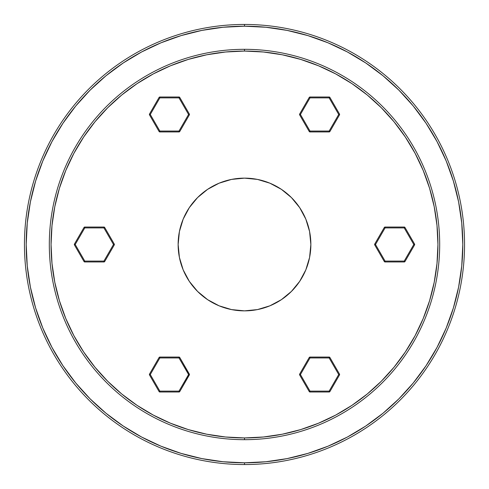 <?xml version="1.0" encoding="UTF-8"?>
<svg xmlns="http://www.w3.org/2000/svg" width="489" height="489" viewBox="0 0 489 489"><rect width="100%" height="100%" fill="white"/><g stroke="black" fill="none" stroke-linecap="round" stroke-linejoin="round"><path stroke-width="0.73" d="M347.447 51.993L328.04 42.812L307.868 35.599L328.04 42.812L307.868 35.599L287.092 30.391L265.9 27.25L244.5 26.198L244.5 24.45A220.05 220.05 0 0 0 24.45 244.5A220.05 220.05 0 0 0 244.5 464.55L244.5 462.802A218.302 218.302 0 0 1 26.198 244.5A218.302 218.302 0 0 1 244.5 26.198L223.1 27.25L201.908 30.391L181.132 35.599L160.96 42.812L141.59 51.975L123.338 62.904L106.009 75.746L90.135 90.135L75.746 106.009L62.904 123.338M51.993 141.553L42.812 160.96L35.599 181.132L42.812 160.96L35.599 181.132L30.391 201.908L27.25 223.1L26.198 244.5L27.25 265.9L30.391 287.092L35.599 307.868L42.812 328.04L51.975 347.41L62.904 365.662L75.746 382.991L90.135 398.865L106.009 413.254L123.338 426.096M141.553 437.007L160.96 446.188L181.132 453.401L160.96 446.188L181.132 453.401L201.908 458.609L223.1 461.75L244.5 462.802L265.9 461.75L287.092 458.609L307.868 453.401L328.04 446.188L347.41 437.025L365.662 426.096L382.991 413.254L398.865 398.865L413.254 382.991L426.096 365.662M437.007 347.447L446.188 328.04L453.401 307.868L446.188 328.04L453.401 307.868L458.609 287.092L461.75 265.9L462.802 244.5L461.75 223.1L458.609 201.908L453.401 181.132L446.188 160.96L437.025 141.59L426.096 123.338L413.254 106.009L398.865 90.135L382.991 75.746L365.662 62.904M244.5 439.684L244.5 437.936A193.436 193.436 0 0 1 51.064 244.5A193.436 193.436 0 0 1 244.5 51.064L244.5 49.316A195.184 195.184 0 0 0 49.316 244.5A195.184 195.184 0 0 0 244.5 439.684A195.184 195.184 0 0 1 49.316 244.5A195.184 195.184 0 0 1 244.5 49.316A195.184 195.184 0 0 1 439.684 244.5A195.184 195.184 0 0 1 244.5 439.684A195.184 195.184 0 0 0 439.684 244.5A195.184 195.184 0 0 0 244.5 49.316L244.5 51.064L225.539 51.999L206.761 54.78L188.351 59.395L170.478 65.789L153.314 73.906L137.036 83.662L121.785 94.97L107.721 107.721L94.97 121.785L83.662 137.036L73.906 153.314L65.789 170.478L59.395 188.351L54.78 206.761L51.999 225.539L51.064 244.5L51.999 263.461L54.78 282.239L59.395 300.649L65.789 318.522L73.906 335.686L83.662 351.964L94.97 367.215L107.721 381.279L121.785 394.03L137.036 405.338L153.314 415.094L170.478 423.211L188.351 429.605L206.761 434.22L225.539 437.001L244.5 437.936L263.461 437.001L282.239 434.22L300.649 429.605L318.522 423.211L335.686 415.094L351.964 405.338L367.215 394.03L381.279 381.279L394.03 367.215L405.338 351.964L415.094 335.686L423.211 318.522L429.605 300.649L434.22 282.239L437.001 263.461L437.936 244.5L437.001 225.539L434.22 206.761L429.605 188.351L423.211 170.478L415.094 153.314L405.338 137.036L394.03 121.785L381.279 107.721L367.215 94.97L351.964 83.662L335.686 73.906L318.522 65.789L300.649 59.395L282.239 54.78L263.461 51.999L244.5 51.064A193.436 193.436 0 0 1 437.936 244.5A193.436 193.436 0 0 1 244.5 437.936L244.5 439.684M244.5 464.55A220.05 220.05 0 0 1 24.45 244.5A220.05 220.05 0 0 1 244.5 24.45A220.05 220.05 0 0 1 464.55 244.5A220.05 220.05 0 0 1 244.5 464.55A220.05 220.05 0 0 0 464.55 244.5A220.05 220.05 0 0 0 244.5 24.45L244.5 26.198A218.302 218.302 0 0 1 462.802 244.5A218.302 218.302 0 0 1 244.5 462.802L244.5 464.55M244.5 178.137A66.363 66.363 0 0 1 310.863 244.5A66.363 66.363 0 0 1 244.5 310.863A66.363 66.363 0 0 1 178.137 244.5A66.363 66.363 0 0 1 244.5 178.137L257.446 179.408L269.897 183.186L281.371 189.322L291.426 197.574L299.678 207.629L305.814 219.103L309.592 231.554L310.863 244.5L309.592 257.446L305.814 269.897L299.678 281.371L291.426 291.426L281.371 299.678L269.897 305.814L257.446 309.592L244.5 310.863L231.554 309.592L219.103 305.814L207.629 299.678L197.574 291.426L189.322 281.371L183.186 269.897L179.408 257.446L178.137 244.5L179.408 231.554L183.186 219.103L189.322 207.629L197.574 197.574L207.629 189.322L219.103 183.186L231.554 179.408L244.5 178.137M188.351 429.605L170.478 423.211M59.395 188.351L65.789 170.478M300.649 59.395L318.522 65.789M429.605 300.649L423.211 318.522M181.132 35.599L160.96 42.812M62.989 123.216L51.975 141.59M35.599 307.868L42.812 328.04M123.216 426.011L141.59 437.025M307.868 453.401L328.04 446.188M426.011 365.784L437.025 347.41M453.401 181.132L446.188 160.96M365.784 62.989L347.41 51.975M189.341 374.965L179.763 391.561L189.457 374.531L179.763 357.502L189.341 374.097L188.876 374.366L188.583 374.531L179.005 357.942L159.848 357.942L150.27 374.531L159.848 391.121L179.005 391.121L188.583 374.531L189.341 374.097A0.874 0.874 0 0 1 189.341 374.965L189.298 374.941M149.555 374.941L150.27 374.531L159.848 357.942L179.005 357.942L179.005 357.068L159.848 357.068L179.005 357.068L179.005 357.942L179.763 357.502A0.874 0.874 0 0 0 179.005 357.068A0.874 0.874 0 0 1 179.763 357.502L179.005 357.942L188.583 374.531L179.005 391.121L179.763 391.561L179.005 391.121L159.848 391.121L150.27 374.531L149.512 374.097L159.09 357.502L159.848 357.942L159.848 357.068L159.848 357.942L159.09 357.502L149.512 374.097L150.27 374.531L149.512 374.965L159.09 391.561L149.512 374.965A0.874 0.874 0 0 1 149.512 374.097L149.512 374.965M179.005 391.995L159.848 391.995L179.005 391.995L179.005 391.121L179.005 391.995A0.874 0.874 0 0 0 179.763 391.561A0.874 0.874 0 0 1 179.005 391.995M159.848 357.068A0.874 0.874 0 0 0 159.09 357.502A0.874 0.874 0 0 1 159.848 357.068M159.561 357.771L159.133 357.526M179.726 357.526L179.292 357.771M159.09 391.561L159.848 391.121L159.848 391.995L159.848 391.121L159.09 391.561A0.874 0.874 0 0 0 159.848 391.995A0.874 0.874 0 0 1 159.09 391.561M179.292 391.292L179.72 391.536M329.152 131.058L338.73 114.469L329.152 97.879L309.995 97.879L300.417 114.469L309.995 131.058L329.152 131.058L309.995 131.058L309.995 131.932L329.152 131.932L309.995 131.932L309.995 131.058L309.237 131.498L299.659 114.903L309.237 131.498A0.874 0.874 0 0 0 309.995 131.932A0.874 0.874 0 0 1 309.237 131.498L309.995 131.058L300.417 114.469L299.659 114.903L300.417 114.469L299.659 114.035L309.237 97.439L299.659 114.035L299.659 114.903A0.874 0.874 0 0 1 299.659 114.035L300.417 114.469L309.995 97.879L309.237 97.439L309.995 97.879L329.152 97.879L338.73 114.469L329.152 131.058L329.152 131.932L329.152 131.058L329.91 131.498L329.152 131.058M339.488 114.903L329.91 131.498L339.488 114.903L338.73 114.469L339.488 114.903L339.604 114.469L339.488 114.035L338.73 114.469L339.488 114.035L329.91 97.439L339.488 114.035A0.874 0.874 0 0 1 339.488 114.903L339.268 114.781M309.995 97.005L329.152 97.005L309.995 97.005L309.995 97.879L309.995 97.005A0.874 0.874 0 0 0 309.237 97.439A0.874 0.874 0 0 1 309.995 97.005M329.152 131.932A0.874 0.874 0 0 0 329.91 131.498A0.874 0.874 0 0 1 329.152 131.932M329.439 131.229L329.867 131.474M329.91 97.439L329.152 97.879L329.152 97.005L329.152 97.879L329.91 97.439A0.874 0.874 0 0 0 329.152 97.005A0.874 0.874 0 0 1 329.91 97.439M309.708 97.708L309.28 97.464M188.583 114.469L179.005 97.879L159.848 97.879L150.27 114.469L159.848 131.058L179.005 131.058L188.583 114.469L179.005 131.058L179.763 131.498L189.341 114.903L179.763 131.498L179.005 131.058L179.005 131.932L159.848 131.932L179.005 131.932A0.874 0.874 0 0 0 179.763 131.498A0.874 0.874 0 0 1 179.005 131.932L179.005 131.058L159.848 131.058L159.848 131.932L159.848 131.058L159.09 131.498L149.512 114.903L159.09 131.498L159.848 131.932A0.874 0.874 0 0 1 159.09 131.498L159.848 131.058L150.27 114.469L149.512 114.903L150.27 114.469L159.848 97.879L179.005 97.879L188.583 114.469L189.341 114.903L188.583 114.469L189.341 114.035L188.583 114.469M179.763 97.439L189.341 114.035L179.763 97.439L179.005 97.879L179.763 97.439L179.445 97.122L179.005 97.005L179.005 97.879L179.005 97.005L159.848 97.005L179.005 97.005A0.874 0.874 0 0 1 179.763 97.439L179.542 97.568M149.512 114.035L159.09 97.439L149.512 114.035L150.27 114.469L149.512 114.035A0.874 0.874 0 0 0 149.512 114.903A0.874 0.874 0 0 1 149.512 114.035M189.341 114.903A0.874 0.874 0 0 0 189.341 114.035A0.874 0.874 0 0 1 189.341 114.903M188.876 114.304L189.298 114.059M179.005 131.889L179.005 131.394M159.848 97.005L159.848 97.879L159.09 97.439L159.848 97.879L159.848 97.005A0.874 0.874 0 0 0 159.09 97.439A0.874 0.874 0 0 1 159.848 97.005M149.982 114.634L149.555 114.878M103.931 227.911L84.774 227.911L75.196 244.5L84.774 261.089L103.931 261.089L113.509 244.5L103.931 227.911L113.509 244.5L114.267 244.066L104.689 227.471L114.267 244.066L113.509 244.5L114.267 244.934L104.689 261.529L114.267 244.934A0.874 0.874 0 0 0 114.267 244.066A0.874 0.874 0 0 1 114.267 244.934L113.509 244.5L103.931 261.089L104.689 261.529L103.931 261.089L103.931 261.963L84.774 261.963L103.931 261.963L104.689 261.529A0.874 0.874 0 0 1 103.931 261.963L103.931 261.089L84.774 261.089L84.774 261.963L84.774 261.089L75.196 244.5L84.774 227.911L103.931 227.911L104.689 227.471L103.931 227.911L103.931 227.037L103.931 227.911M84.774 227.037L103.931 227.037L84.774 227.037L84.774 227.911L84.774 227.037L84.34 227.153L84.016 227.471L84.774 227.911L84.016 227.471L74.438 244.066L84.016 227.471A0.874 0.874 0 0 1 84.774 227.037L84.774 227.079M84.016 261.529L74.438 244.934L84.016 261.529L84.774 261.089L84.016 261.529A0.874 0.874 0 0 0 84.774 261.963A0.874 0.874 0 0 1 84.016 261.529M104.689 227.471A0.874 0.874 0 0 0 103.931 227.037A0.874 0.874 0 0 1 104.689 227.471M103.931 227.574L103.931 227.085M74.438 244.066L75.196 244.5L74.438 244.934L75.196 244.5L74.438 244.066A0.874 0.874 0 0 0 74.438 244.934A0.874 0.874 0 0 1 74.438 244.066M84.774 261.426L84.774 261.915M300.417 374.531L309.995 391.121L329.152 391.121L338.73 374.531L329.152 357.942L309.995 357.942L300.417 374.531L309.995 357.942L309.237 357.502L299.659 374.097L309.237 357.502L309.995 357.942L309.995 357.068L329.152 357.068L309.995 357.068A0.874 0.874 0 0 0 309.237 357.502A0.874 0.874 0 0 1 309.995 357.068L309.995 357.942L329.152 357.942L329.152 357.068L329.152 357.942L329.91 357.502L339.488 374.097L329.91 357.502L329.152 357.068A0.874 0.874 0 0 1 329.91 357.502L329.152 357.942L338.73 374.531L339.488 374.097L338.73 374.531L329.152 391.121L309.995 391.121L300.417 374.531L299.659 374.097L300.417 374.531L299.659 374.965L300.417 374.531M309.237 391.561L299.659 374.965L309.237 391.561L309.995 391.121L309.237 391.561L309.555 391.878L309.995 391.995L309.995 391.121L309.995 391.995L329.152 391.995L309.995 391.995A0.874 0.874 0 0 1 309.237 391.561L309.458 391.432M339.488 374.965L329.91 391.561L339.488 374.965L338.73 374.531L339.488 374.965A0.874 0.874 0 0 0 339.488 374.097A0.874 0.874 0 0 1 339.488 374.965M299.659 374.097A0.874 0.874 0 0 0 299.659 374.965A0.874 0.874 0 0 1 299.659 374.097M300.124 374.696L299.702 374.941M309.995 357.111L309.995 357.606M329.152 391.995L329.152 391.121L329.91 391.561L329.152 391.121L329.152 391.995A0.874 0.874 0 0 0 329.91 391.561A0.874 0.874 0 0 1 329.152 391.995M339.018 374.366L339.445 374.122M385.069 261.089L404.226 261.089L413.804 244.5L404.226 227.911L385.069 227.911L375.491 244.5L385.069 261.089L375.491 244.5L374.733 244.934L384.311 261.529L374.733 244.934L375.491 244.5L374.733 244.066L384.311 227.471L374.733 244.066A0.874 0.874 0 0 0 374.733 244.934A0.874 0.874 0 0 1 374.733 244.066L375.491 244.5L385.069 227.911L384.311 227.471L385.069 227.911L385.069 227.037L404.226 227.037L385.069 227.037L384.311 227.471A0.874 0.874 0 0 1 385.069 227.037L385.069 227.911L404.226 227.911L404.226 227.037L404.226 227.911L413.804 244.5L404.226 261.089L385.069 261.089L384.311 261.529L385.069 261.089L385.069 261.963L385.069 261.089M404.226 261.963L385.069 261.963L404.226 261.963L404.226 261.089L404.226 261.963L404.66 261.847L404.984 261.529L404.226 261.089L404.984 261.529L414.562 244.934L404.984 261.529A0.874 0.874 0 0 1 404.226 261.963M404.984 227.471L414.562 244.066L404.984 227.471L404.226 227.911L404.984 227.471A0.874 0.874 0 0 0 404.226 227.037A0.874 0.874 0 0 1 404.984 227.471M384.311 261.529A0.874 0.874 0 0 0 385.069 261.963A0.874 0.874 0 0 1 384.311 261.529M385.069 261.426L385.069 261.915M414.562 244.934L413.804 244.5L414.562 244.066L413.804 244.5L414.562 244.934A0.874 0.874 0 0 0 414.562 244.066A0.874 0.874 0 0 1 414.562 244.934M404.226 227.574L404.226 227.085"/></g></svg>
